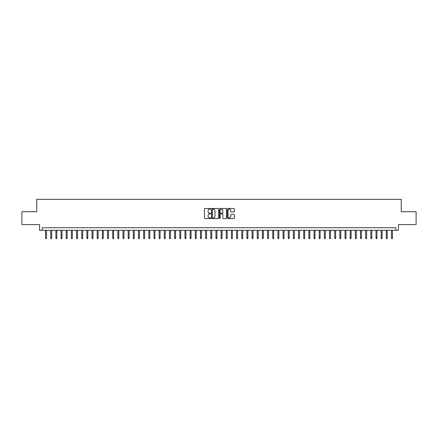 <?xml version="1.0" encoding="UTF-8"?>
<svg xmlns="http://www.w3.org/2000/svg" width="438" height="438" viewBox="0 0 438 438"><rect width="100%" height="100%" fill="white"/><g stroke="black" fill="none" stroke-linecap="round" stroke-linejoin="round"><path stroke-width="0.66" d="M210.738 208.816A0.356 0.356 0 0 0 210.382 208.461L205 208.461A0.509 0.509 0 0 0 204.491 208.964L204.491 218.086A0.509 0.509 0 0 0 205 218.595L210.382 218.595A0.356 0.356 0 0 0 210.738 218.239A0.356 0.356 0 0 0 210.382 217.883L209.687 217.883A1.621 1.621 0 0 1 208.066 216.262L208.066 215.501A1.621 1.621 0 0 1 209.687 213.881L210.382 213.881A0.356 0.356 0 0 0 210.738 213.525A0.356 0.356 0 0 0 210.382 213.175L209.687 213.175A1.621 1.621 0 0 1 208.066 211.549L208.066 210.793A1.621 1.621 0 0 1 209.687 209.167L210.382 209.167A0.356 0.356 0 0 0 210.738 208.816M233.81 212.03A0.509 0.509 0 0 0 234.319 211.527L234.319 208.964A0.509 0.509 0 0 0 233.81 208.461L227.831 208.461A0.509 0.509 0 0 0 227.322 208.964L227.322 218.086A0.509 0.509 0 0 0 227.831 218.595L233.81 218.595A0.509 0.509 0 0 0 234.319 218.086L234.319 214.998A0.509 0.509 0 0 0 233.81 214.489L231.253 214.489A0.509 0.509 0 0 0 230.744 214.998L230.744 216.531A1.358 1.358 0 0 1 229.392 217.883A1.358 1.358 0 0 1 228.034 216.531L228.034 210.525A1.358 1.358 0 0 1 229.392 209.167A1.358 1.358 0 0 1 230.744 210.525L230.744 211.527A0.509 0.509 0 0 0 231.253 212.03L233.81 212.03M395.837 230.306L398.416 230.306L398.416 224.628L416.1 224.628L416.1 211.718L401.257 211.718L401.257 199.328L36.743 199.328L36.743 211.718L21.9 211.718L21.9 224.628L39.584 224.628L39.584 230.306L395.837 230.306L395.837 227.727L42.163 227.727L42.163 230.306M218.557 208.964A0.509 0.509 0 0 0 218.047 208.461L212.069 208.461A0.509 0.509 0 0 0 211.565 208.964L211.565 218.086A0.509 0.509 0 0 0 212.069 218.595L218.047 218.595A0.509 0.509 0 0 0 218.557 218.086L218.557 208.964M219.953 208.461L225.931 208.461A0.509 0.509 0 0 1 226.435 208.964L226.435 218.086A0.509 0.509 0 0 1 225.931 218.595L223.369 218.595A0.509 0.509 0 0 1 222.865 218.086L222.865 214.39A0.509 0.509 0 0 0 222.356 213.881L220.659 213.881A0.509 0.509 0 0 0 220.155 214.39L220.155 218.239A0.356 0.356 0 0 1 219.799 218.595A0.356 0.356 0 0 1 219.443 218.239L219.443 208.964A0.509 0.509 0 0 1 219.953 208.461M212.627 209.167A0.356 0.356 0 0 0 212.271 209.523L212.271 217.533A0.356 0.356 0 0 0 212.627 217.883L213.361 217.883A1.621 1.621 0 0 0 214.981 216.262L214.981 210.793A1.621 1.621 0 0 0 213.361 209.167L212.627 209.167M222.865 210.552A1.358 1.358 0 0 0 221.508 209.194A1.358 1.358 0 0 0 220.155 210.552L220.155 212.665A0.509 0.509 0 0 0 220.659 213.175L222.356 213.175A0.509 0.509 0 0 0 222.865 212.665L222.865 210.552M46.505 237.998L46.297 238.672L45.776 238.672L45.574 237.998L46.505 237.998L46.505 230.306M45.574 237.998L45.574 230.306M51.668 237.998L51.46 238.672L50.945 238.672L50.737 237.998L51.668 237.998L51.668 230.306M50.737 237.998L50.737 230.306M56.83 237.998L56.622 238.672L56.108 238.672L55.9 237.998L56.83 237.998L56.83 230.306M55.9 237.998L55.9 230.306M61.993 237.998L61.785 238.672L61.271 238.672L61.063 237.998L61.993 237.998L61.993 230.306M61.063 237.998L61.063 230.306M67.156 237.998L66.948 238.672L66.434 238.672L66.226 237.998L67.156 237.998L67.156 230.306M66.226 237.998L66.226 230.306M72.319 237.998L72.111 238.672L71.597 238.672L71.389 237.998L72.319 237.998L72.319 230.306M71.389 237.998L71.389 230.306M77.482 237.998L77.274 238.672L76.759 238.672L76.551 237.998L77.482 237.998L77.482 230.306M76.551 237.998L76.551 230.306M82.645 237.998L82.437 238.672L81.922 238.672L81.714 237.998L82.645 237.998L82.645 230.306M81.714 237.998L81.714 230.306M87.808 237.998L87.6 238.672L87.085 238.672L86.877 237.998L87.808 237.998L87.808 230.306M86.877 237.998L86.877 230.306M92.971 237.998L92.763 238.672L92.248 238.672L92.04 237.998L92.971 237.998L92.971 230.306M92.04 237.998L92.04 230.306M98.134 237.998L97.926 238.672L97.411 238.672L97.203 237.998L98.134 237.998L98.134 230.306M97.203 237.998L97.203 230.306M103.297 237.998L103.089 238.672L102.574 238.672L102.366 237.998L103.297 237.998L103.297 230.306M102.366 237.998L102.366 230.306M108.46 237.998L108.252 238.672L107.737 238.672L107.529 237.998L108.46 237.998L108.46 230.306M107.529 237.998L107.529 230.306M113.623 237.998L113.415 238.672L112.9 238.672L112.692 237.998L113.623 237.998L113.623 230.306M112.692 237.998L112.692 230.306M118.786 237.998L118.578 238.672L118.063 238.672L117.855 237.998L118.786 237.998L118.786 230.306M117.855 237.998L117.855 230.306M123.949 237.998L123.74 238.672L123.226 238.672L123.018 237.998L123.949 237.998L123.949 230.306M123.018 237.998L123.018 230.306M129.111 237.998L128.903 238.672L128.389 238.672L128.181 237.998L129.111 237.998L129.111 230.306M128.181 237.998L128.181 230.306M134.274 237.998L134.066 238.672L133.552 238.672L133.344 237.998L134.274 237.998L134.274 230.306M133.344 237.998L133.344 230.306M139.437 237.998L139.229 238.672L138.715 238.672L138.507 237.998L139.437 237.998L139.437 230.306M138.507 237.998L138.507 230.306M144.6 237.998L144.392 238.672L143.878 238.672L143.669 237.998L144.6 237.998L144.6 230.306M143.669 237.998L143.669 230.306M149.763 237.998L149.555 238.672L149.04 238.672L148.832 237.998L149.763 237.998L149.763 230.306M148.832 237.998L148.832 230.306M154.926 237.998L154.718 238.672L154.203 238.672L153.995 237.998L154.926 237.998L154.926 230.306M153.995 237.998L153.995 230.306M160.089 237.998L159.881 238.672L159.366 238.672L159.158 237.998L160.089 237.998L160.089 230.306M159.158 237.998L159.158 230.306M165.252 237.998L165.044 238.672L164.529 238.672L164.321 237.998L165.252 237.998L165.252 230.306M164.321 237.998L164.321 230.306M170.415 237.998L170.207 238.672L169.692 238.672L169.484 237.998L170.415 237.998L170.415 230.306M169.484 237.998L169.484 230.306M175.578 237.998L175.37 238.672L174.855 238.672L174.647 237.998L175.578 237.998L175.578 230.306M174.647 237.998L174.647 230.306M180.741 237.998L180.533 238.672L180.018 238.672L179.81 237.998L180.741 237.998L180.741 230.306M179.81 237.998L179.81 230.306M185.904 237.998L185.696 238.672L185.181 238.672L184.973 237.998L185.904 237.998L185.904 230.306M184.973 237.998L184.973 230.306M191.067 237.998L190.864 238.672L190.344 238.672L190.136 237.998L191.067 237.998L191.067 230.306M190.136 237.998L190.136 230.306M196.229 237.998L196.027 238.672L195.507 238.672L195.304 237.998L196.229 237.998L196.229 230.306M195.304 237.998L195.304 230.306M201.392 237.998L201.19 238.672L200.67 238.672L200.467 237.998L201.392 237.998L201.392 230.306M200.467 237.998L200.467 230.306M206.555 237.998L206.353 238.672L205.833 238.672L205.63 237.998L206.555 237.998L206.555 230.306M205.63 237.998L205.63 230.306M211.718 237.998L211.516 238.672L210.996 238.672L210.793 237.998L211.718 237.998L211.718 230.306M210.793 237.998L210.793 230.306M216.881 237.998L216.679 238.672L216.158 238.672L215.956 237.998L216.881 237.998L216.881 230.306M215.956 237.998L215.956 230.306M222.044 237.998L221.842 238.672L221.321 238.672L221.119 237.998L222.044 237.998L222.044 230.306M221.119 237.998L221.119 230.306M227.207 237.998L227.004 238.672L226.484 238.672L226.282 237.998L227.207 237.998L227.207 230.306M226.282 237.998L226.282 230.306M232.37 237.998L232.167 238.672L231.647 238.672L231.445 237.998L232.37 237.998L232.37 230.306M231.445 237.998L231.445 230.306M237.533 237.998L237.33 238.672L236.81 238.672L236.608 237.998L237.533 237.998L237.533 230.306M236.608 237.998L236.608 230.306M242.696 237.998L242.493 238.672L241.973 238.672L241.771 237.998L242.696 237.998L242.696 230.306M241.771 237.998L241.771 230.306M247.864 237.998L247.656 238.672L247.136 238.672L246.933 237.998L247.864 237.998L247.864 230.306M246.933 237.998L246.933 230.306M253.027 237.998L252.819 238.672L252.304 238.672L252.096 237.998L253.027 237.998L253.027 230.306M252.096 237.998L252.096 230.306M258.19 237.998L257.982 238.672L257.467 238.672L257.259 237.998L258.19 237.998L258.19 230.306M257.259 237.998L257.259 230.306M263.353 237.998L263.145 238.672L262.63 238.672L262.422 237.998L263.353 237.998L263.353 230.306M262.422 237.998L262.422 230.306M268.516 237.998L268.308 238.672L267.793 238.672L267.585 237.998L268.516 237.998L268.516 230.306M267.585 237.998L267.585 230.306M273.679 237.998L273.471 238.672L272.956 238.672L272.748 237.998L273.679 237.998L273.679 230.306M272.748 237.998L272.748 230.306M278.842 237.998L278.634 238.672L278.119 238.672L277.911 237.998L278.842 237.998L278.842 230.306M277.911 237.998L277.911 230.306M284.005 237.998L283.797 238.672L283.282 238.672L283.074 237.998L284.005 237.998L284.005 230.306M283.074 237.998L283.074 230.306M289.168 237.998L288.96 238.672L288.445 238.672L288.237 237.998L289.168 237.998L289.168 230.306M288.237 237.998L288.237 230.306M294.331 237.998L294.122 238.672L293.608 238.672L293.4 237.998L294.331 237.998L294.331 230.306M293.4 237.998L293.4 230.306M299.493 237.998L299.285 238.672L298.771 238.672L298.563 237.998L299.493 237.998L299.493 230.306M298.563 237.998L298.563 230.306M304.656 237.998L304.448 238.672L303.934 238.672L303.726 237.998L304.656 237.998L304.656 230.306M303.726 237.998L303.726 230.306M309.819 237.998L309.611 238.672L309.097 238.672L308.889 237.998L309.819 237.998L309.819 230.306M308.889 237.998L308.889 230.306M314.982 237.998L314.774 238.672L314.26 238.672L314.051 237.998L314.982 237.998L314.982 230.306M314.051 237.998L314.051 230.306M320.145 237.998L319.937 238.672L319.422 238.672L319.214 237.998L320.145 237.998L320.145 230.306M319.214 237.998L319.214 230.306M325.308 237.998L325.1 238.672L324.585 238.672L324.377 237.998L325.308 237.998L325.308 230.306M324.377 237.998L324.377 230.306M330.471 237.998L330.263 238.672L329.748 238.672L329.54 237.998L330.471 237.998L330.471 230.306M329.54 237.998L329.54 230.306M335.634 237.998L335.426 238.672L334.911 238.672L334.703 237.998L335.634 237.998L335.634 230.306M334.703 237.998L334.703 230.306M340.797 237.998L340.589 238.672L340.074 238.672L339.866 237.998L340.797 237.998L340.797 230.306M339.866 237.998L339.866 230.306M345.96 237.998L345.752 238.672L345.237 238.672L345.029 237.998L345.96 237.998L345.96 230.306M345.029 237.998L345.029 230.306M351.123 237.998L350.915 238.672L350.4 238.672L350.192 237.998L351.123 237.998L351.123 230.306M350.192 237.998L350.192 230.306M356.286 237.998L356.078 238.672L355.563 238.672L355.355 237.998L356.286 237.998L356.286 230.306M355.355 237.998L355.355 230.306M361.449 237.998L361.24 238.672L360.726 238.672L360.518 237.998L361.449 237.998L361.449 230.306M360.518 237.998L360.518 230.306M366.611 237.998L366.403 238.672L365.889 238.672L365.681 237.998L366.611 237.998L366.611 230.306M365.681 237.998L365.681 230.306M371.774 237.998L371.566 238.672L371.052 238.672L370.844 237.998L371.774 237.998L371.774 230.306M370.844 237.998L370.844 230.306M376.937 237.998L376.729 238.672L376.215 238.672L376.007 237.998L376.937 237.998L376.937 230.306M376.007 237.998L376.007 230.306M382.1 237.998L381.892 238.672L381.378 238.672L381.17 237.998L382.1 237.998L382.1 230.306M381.17 237.998L381.17 230.306M387.263 237.998L387.055 238.672L386.54 238.672L386.332 237.998L387.263 237.998L387.263 230.306M386.332 237.998L386.332 230.306M392.426 237.998L392.224 238.672L391.703 238.672L391.495 237.998L392.426 237.998L392.426 230.306M391.495 237.998L391.495 230.306"/></g></svg>
